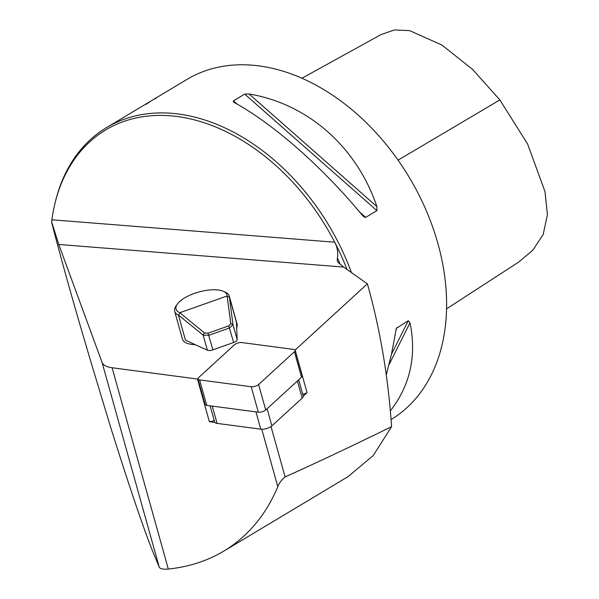 <?xml version="1.0" encoding="UTF-8"?>
<svg xmlns="http://www.w3.org/2000/svg" width="599" height="599" viewBox="0 0 599 599"><rect width="100%" height="100%" fill="white"/><g stroke="black" fill="none" stroke-linecap="round" stroke-linejoin="round"><path stroke-width="0.9" d="M210.122 405.815L214.644 422.003A7.555 2.95 -15.6 0 0 214.854 422.422A7.555 2.95 -15.6 0 0 217.085 423.388L260.782 429.169A7.555 2.95 -15.6 0 0 271.871 425.874L302.188 398.11A7.555 2.95 -15.6 0 0 303.251 396.164A7.555 2.95 -15.6 0 0 303.214 395.954L298.699 379.796M295.097 350.31L302.21 375.775A5.039 1.969 164.4 0 1 301.522 377.213L265.724 409.993A5.039 1.969 164.4 0 1 258.334 412.194L206.737 405.366A5.039 1.969 164.4 0 1 205.105 404.445L197.999 378.98A5.039 1.969 164.4 0 1 198.681 377.542L234.479 344.762A5.039 1.969 164.4 0 1 241.876 342.561L293.473 349.389A5.039 1.969 164.4 0 1 295.097 350.31A5.039 1.969 164.4 0 1 294.416 351.748L258.611 384.536A5.039 1.969 164.4 0 1 251.221 386.729L199.624 379.908A5.039 1.969 164.4 0 1 197.999 378.98A5.983 2.336 164.4 0 1 197.453 379.032L209.373 421.696A5.983 2.336 -15.6 0 0 214.225 420.483M209.373 421.696L214.854 422.422M303.251 396.164L307.055 392.674L295.142 350.018A5.983 2.336 164.4 0 1 295 350.101M302.735 394.239A5.983 2.336 -15.6 0 0 307.055 392.674M223.39 291.324A26.446 10.325 -15.6 0 0 198.718 292.042A26.446 10.325 -15.6 0 0 177.252 304.21A26.446 10.325 -15.6 0 0 179.79 312.723L227.118 296.003A26.446 10.325 -15.6 0 0 223.39 291.324L225.419 292.237A28.333 11.059 164.4 0 1 229.252 296.033A28.333 11.059 164.4 0 1 229.41 297.037L232.959 324.598L229.574 327.96L208.849 335.283L203.166 335.118L178.435 315.044A28.333 11.059 164.4 0 1 174.668 311.278L182.47 339.199A28.333 11.059 -15.6 0 0 186.229 342.957A28.333 11.059 -15.6 0 0 193.484 344.575A28.333 11.059 -15.6 0 0 195.259 344.657M236.657 327.563A28.333 11.059 -15.6 0 0 237.054 323.954L229.252 296.033M295.142 350.018L367.389 283.844C380.118 329.076 388.174 376.681 391.574 426.66L373.229 455.554L348.049 476.654L223.846 551.08C247.821 536.539 265.814 515.08 277.816 486.71C279.186 483.079 281.612 479.821 285.102 476.946C318.803 461.739 354.294 444.975 391.574 426.66M223.846 551.08C207.374 560.896 188.865 566.886 168.312 569.05C163.093 569.529 160.06 568.878 159.229 567.096L153.643 553.678C144.112 530.317 129.676 487.833 110.328 426.233L98.034 385.501C78.888 322.322 63.457 268.053 51.731 222.701L51.881 219.773A196.772 139.327 59.1 0 1 55.16 202.574A196.772 139.327 59.1 0 1 178.524 116.7A196.772 139.327 59.1 0 1 334.736 242.213C337.379 247.447 338.27 252.681 337.409 257.892L337.289 260.999L338.023 262.414L343.654 267.064L367.389 283.844M51.566 221.682L58.769 244.459L102.047 362.343A31.485 12.287 -15.6 0 0 112.088 367.741L197.453 379.032M51.881 219.773L334.736 242.213A196.772 139.327 59.1 0 1 346.971 269.378M55.16 202.574L55.602 200.815A198.344 140.443 59.1 0 1 106.525 127.617A198.344 140.443 59.1 0 1 351.366 272.455M386.258 375.041L391.506 354.069L396.343 328.349L408.286 320.727L410.016 322.839C416.769 355.903 410.195 385.284 390.286 410.959M146.111 104.308L151.547 100.639L106.525 127.617M155.336 98.783L156.01 98.378M249.094 93.976C307.961 103.859 356.734 146.852 376.913 206.64L376.928 210.646L365.697 217.377L364.469 217.242L362.38 215.348C322.666 167.263 273.893 124.27 234.561 102.691L233.34 101.77L233.468 100.834L244.699 94.103L249.094 93.976L376.913 206.64M151.547 100.639L186.873 79.472A198.344 140.443 59.1 0 1 409.184 177.244A198.344 140.443 59.1 0 1 391.027 419.599M301.903 78.252L380.934 34.637L394.382 29.95L409.604 30.639L441.845 44.985L472.559 69.387L499.873 99.936L527.607 144.022L544.985 191.598L547.434 214.697L543.143 234.606L532.721 250.307L518.629 262.115L446.592 308.837M174.668 311.278A28.333 11.059 164.4 0 1 175.986 306.044L177.252 304.21M178.435 315.044L185.45 340.165L207.381 350.213A5.039 1.969 -15.6 0 0 212.915 349.823L233.64 342.501A5.039 1.969 -15.6 0 0 237.174 339.693L236.425 322.165L229.41 297.037M179.79 312.723L204.416 332.902L208.025 333.209L228.751 325.886L230.802 323.58L227.118 296.003M207.381 350.213L203.166 335.118L204.416 332.902M178.562 315.104L179.985 313.022M229.417 297.134L227.291 296.318M208.025 333.209L212.915 349.823M230.802 323.58L232.959 324.598L237.174 339.693M228.751 325.886L233.64 342.501M58.769 244.459L343.654 267.064M168.312 569.05L112.088 367.741M277.816 486.71L261.77 429.243M285.102 476.946L271.018 426.548M159.229 567.096L102.047 362.343M337.409 257.892A196.772 139.327 59.1 0 1 340.232 264.399M410.016 322.839L389.088 364.581M408.286 320.727L391.461 354.279M397.055 327.458L395.767 330.027M376.928 210.646L244.699 94.103M365.697 217.377L359.565 211.971M237.354 104.256L233.468 100.834M398.05 160.143L499.873 99.936M302.188 398.11L297.404 380.986M271.871 425.874L267.087 408.75M217.085 423.388L212.256 406.1M260.782 429.169L255.953 411.88M258.611 384.536L265.724 409.993M251.221 386.729L258.334 412.194M294.416 351.748L301.522 377.213M199.624 379.908L206.737 405.366"/></g></svg>
